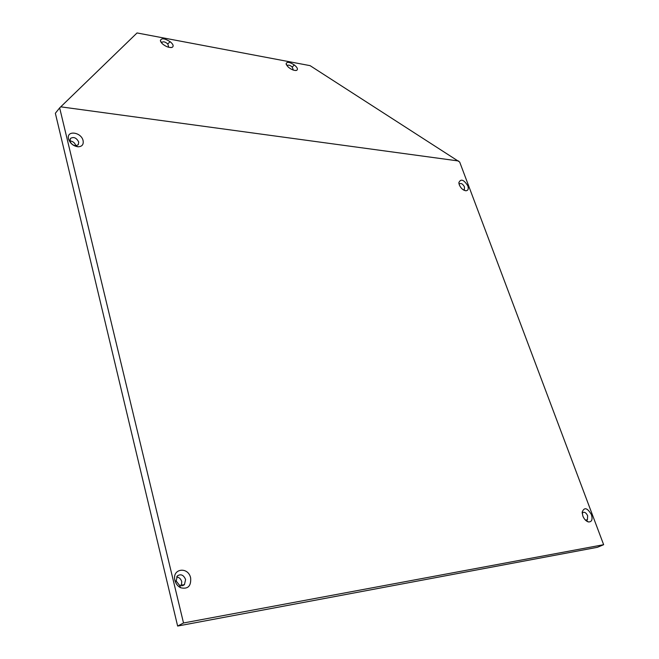 <?xml version="1.0" encoding="UTF-8"?>
<svg xmlns="http://www.w3.org/2000/svg" width="659" height="659" viewBox="0 0 659 659"><rect width="100%" height="100%" fill="white"/><g stroke="black" fill="none" stroke-linecap="round" stroke-linejoin="round"><path stroke-width="0.99" d="M183.515 622.977L59.656 107.887L137.047 32.95L310.101 65.653L459.694 162.056L603.644 544.696L597.392 547.308L177.633 626.05L183.515 622.977L603.644 544.696M59.656 107.887L55.356 113.266L177.633 626.05M75.793 145.548C74.796 142.797 72.861 141.248 69.978 140.894M583.536 517.521L583.05 516.516M181.316 585.859L181.76 581.716C180.879 578.874 179.166 577.276 176.604 576.922M287.093 65.867L287.291 65.505C288.494 64.697 290.141 65.216 292.217 67.07L293.346 70.101M288.156 66.996L286.105 63.865C286.764 61.559 289.507 61.921 294.318 64.961C297.357 67.432 298.156 69.228 296.707 70.348C294.252 70.81 291.402 69.689 288.156 66.996M161.636 43.049L161.908 42.333C163.407 41.311 165.36 41.855 167.773 43.964L168.762 47.3M60.694 106.824L458.557 160.985M162.238 43.683L160.359 40.71C161.216 37.901 164.478 38.222 170.129 41.69C173.235 44.244 173.927 46.122 172.213 47.333C169.182 47.926 165.854 46.707 162.238 43.683M78.734 142.072L78.273 144.741L75.703 145.746C72.918 145.334 71.032 143.802 70.043 141.158L70.472 138.415C73.759 136.57 76.51 137.789 78.734 142.072M83.1 140.672C83.718 144.576 82.037 146.619 78.059 146.792C73.404 146.1 70.258 143.547 68.594 139.115L68.561 138.958C66.098 130.012 81.312 131.899 83.1 140.672M459.158 184.421L459.488 183.803C461.251 182.98 462.906 184.026 464.471 186.942L464.34 189.495L463.351 189.883M459.307 184.858L458.862 182.634C460.806 178.498 463.796 179.577 467.841 185.863C468.796 188.985 468.112 190.616 465.789 190.772C463.022 190.253 460.863 188.285 459.307 184.858M185.599 579.533L184.438 584.673L179.602 585.406L176.175 581.032L177.329 575.917C180.863 573.709 183.614 574.912 185.599 579.533M174.932 580.431C171.735 568.569 188.177 566.139 190.649 577.943C191.234 586.139 187.906 589.41 180.665 587.754C177.897 586.362 176.019 584.047 175.03 580.826L174.932 580.431M582.235 513.583L582.803 512.595C584.566 511.705 586.189 512.776 587.663 515.808L587.375 519.86L585.34 520.025M582.836 515.989L582.185 512.101C584.245 506.919 587.326 507.759 591.428 514.63C592.812 519.638 591.79 522.076 588.363 521.936C586.008 521.17 584.171 519.193 582.836 515.989M294.318 64.961L292.217 67.07M170.129 41.69L167.773 43.964M286.484 64.953L286.105 63.865M295.57 70.529L296.707 70.348M161.076 42.341L160.359 40.71M170.903 47.58L172.213 47.333M75.703 145.746L78.059 146.792M70.043 141.158L68.594 139.115M458.944 183.573L458.862 182.634M463.483 189.965L465.789 190.772M184.438 584.673L182.494 585.769M179.602 585.406L180.665 587.754M176.241 581.263L175.03 580.826M587.375 519.86L586.494 520.248M582.169 512.562L582.185 512.101M585.818 520.19L588.363 521.936"/></g></svg>
